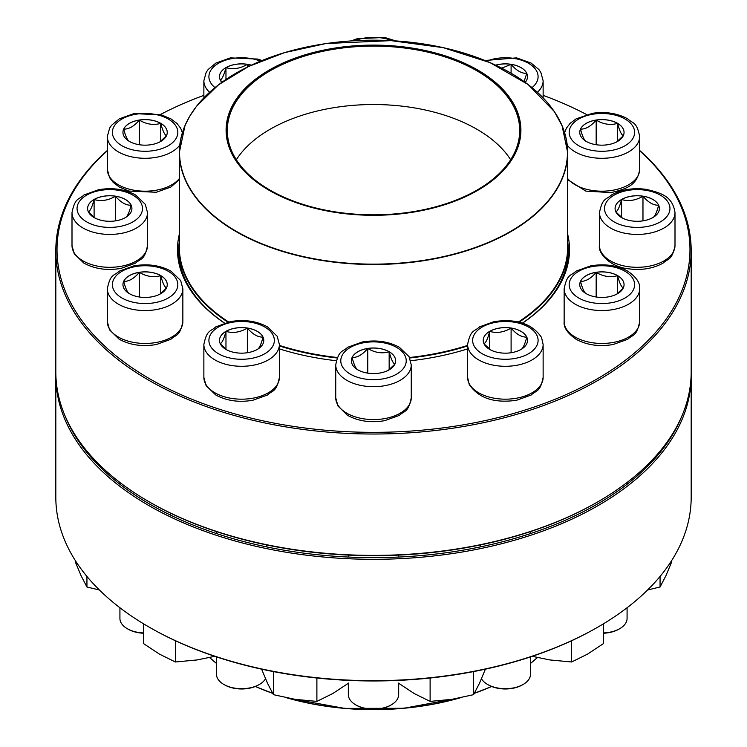 <?xml version="1.0" encoding="UTF-8"?>
<svg xmlns="http://www.w3.org/2000/svg" width="747" height="747" viewBox="0 0 747 747"><rect width="100%" height="100%" fill="white"/><g stroke="black" fill="none" stroke-linecap="round" stroke-linejoin="round"><path stroke-width="1.12" d="M348.7 683.029L332.788 693.533L316.887 701.396L295.158 699.351L273.43 694.673L267.603 683.449L261.786 669.583M316.887 678.015L316.887 701.396M273.43 671.59L273.43 694.673M221.812 82.347A22.149 12.783 180 0 1 219.487 76.642A22.149 12.783 180 0 1 251.356 65.157M222.148 82.105L220.309 80.078M220.234 80.004C222.13 79.079 224.044 74.961 225.968 67.65A22.149 12.783 0 0 0 219.487 76.67M251.291 65.185A22.149 12.783 0 0 0 247.36 64.345A22.149 12.783 0 0 0 225.968 67.65C233.101 69.695 240.226 68.593 247.36 64.345L249.078 66.24M247.36 64.345L247.36 67.081M225.968 67.65L225.968 79.434M214.753 656.314L197.096 659.946L175.368 661.982L159.456 654.12L143.555 643.615L143.555 623.82M175.368 640.73L175.368 661.982M86.941 576.441L86.941 587.002L81.115 575.778L75.298 561.912L75.298 560.502M99.407 589.99L86.941 587.002M495.644 65.157A22.149 12.783 180 0 1 527.513 76.642A22.149 12.783 180 0 1 525.188 82.347M501.797 68.154L511.097 64.345A22.149 12.783 0 0 0 495.709 65.185M527.513 76.67A22.149 12.783 0 0 0 526.766 73.383A22.149 12.783 0 0 0 511.097 64.345C516.317 70.507 521.537 73.523 526.766 73.383L524.086 81.554M511.097 64.345L511.097 73.215M607.638 144.731A22.149 12.783 180 0 1 579.756 132.378A22.149 12.783 180 0 1 601.905 119.595A22.149 12.783 180 0 1 624.053 132.378A22.149 12.783 180 0 1 607.638 144.731M596.171 120.08A22.149 12.783 0 0 0 580.512 129.119C585.685 129.287 590.905 126.271 596.171 120.08C603.24 124.329 610.374 125.431 617.564 123.386A22.149 12.783 0 0 0 596.171 120.08L596.171 144.731M624.053 132.406A22.149 12.783 0 0 0 617.564 123.386C619.478 130.65 621.383 134.768 623.297 135.739M623.25 135.795L616.751 141.865M586.246 141.472C584.331 140.501 582.417 136.384 580.512 129.119A22.149 12.783 0 0 0 579.756 132.406M617.564 123.386L617.564 141.286M639.665 150.474A317.68 183.417 180 0 1 691.18 250.6A317.68 183.417 180 0 1 495.074 420.057A317.68 183.417 180 0 1 148.868 380.298A317.68 183.417 180 0 1 55.82 250.6A317.68 183.417 180 0 1 107.335 150.474M55.82 250.6L55.82 371.978A317.68 183.417 0 0 0 148.858 501.667A317.68 183.417 0 0 0 148.868 501.667A317.68 183.417 0 0 0 598.142 501.667A317.68 183.417 0 0 0 691.18 371.978L691.18 250.6M107.335 150.763A316.485 182.726 0 0 0 149.708 378.822A316.485 182.726 0 0 0 572.137 391.867A316.485 182.726 0 0 0 639.665 150.763M586.619 114.543A316.485 182.726 0 0 0 543.134 95.364M203.866 95.364A316.485 182.726 0 0 0 160.381 114.543M224.436 323.106A196.003 113.161 180 0 1 179.355 234.082M567.645 234.082A196.003 113.161 180 0 1 522.564 323.106M467.603 348.886A196.003 113.161 180 0 1 410.71 360.726M336.29 360.726A196.003 113.161 180 0 1 279.397 348.886M598.142 501.667L597.292 502.152A316.485 182.726 180 0 1 149.708 502.161A316.485 182.726 180 0 1 149.708 502.152L148.868 501.667M522.47 323.077A194.808 112.47 0 0 0 568.308 250.6A194.808 112.47 0 0 0 567.804 242.514M179.196 242.514A194.808 112.47 0 0 0 178.692 250.6A194.808 112.47 0 0 0 224.53 323.077M160.754 123.339A22.149 12.783 180 0 1 167.244 132.378A22.149 12.783 180 0 1 145.095 145.17A22.149 12.783 180 0 1 122.947 132.378A22.149 12.783 180 0 1 136.617 120.566A22.149 12.783 180 0 1 160.754 123.339M129.436 141.472C127.541 140.539 125.627 136.421 123.703 129.119A22.149 12.783 0 0 0 122.947 132.406M139.362 120.08A22.149 12.783 0 0 0 123.703 129.119C128.923 129.259 134.143 126.243 139.362 120.08C146.431 124.329 153.565 125.431 160.754 123.386A22.149 12.783 0 0 0 139.362 120.08L139.362 144.731M167.244 132.406A22.149 12.783 0 0 0 160.754 123.386C162.65 130.622 164.564 134.74 166.488 135.739M166.441 135.795L159.942 141.865M160.754 123.386L160.754 141.276M567.645 240.842A194.509 112.293 180 0 1 568.009 247.668A194.509 112.293 180 0 1 519.081 322.144M467.603 345.945A194.509 112.293 180 0 1 409.729 358M337.27 358A194.509 112.293 180 0 1 279.397 345.945M227.919 322.144A194.509 112.293 180 0 1 178.991 247.668A194.509 112.293 180 0 1 179.355 240.842M429.852 51.571A147.392 85.093 180 0 1 463.271 197.694A147.392 85.093 180 0 1 227.377 141.351A147.392 85.093 180 0 1 429.852 51.571M429.534 52.019A146.552 84.616 180 0 1 477.128 190.037A146.552 84.616 180 0 1 269.872 190.037A146.552 84.616 180 0 1 251.627 83.216A146.552 84.616 180 0 1 429.534 52.019M269.994 190.111A146.197 84.402 180 0 1 227.303 130.501A146.197 84.402 180 0 1 429.394 52.505A146.197 84.402 180 0 1 519.697 130.501A146.197 84.402 180 0 1 477.006 190.111M236.341 159.718A146.197 84.402 180 0 1 429.394 110.939A146.197 84.402 180 0 1 510.659 159.718M55.82 375.89L55.82 497.269A317.68 183.417 0 0 0 148.858 626.957A317.68 183.417 0 0 0 598.142 626.957A317.68 183.417 0 0 0 691.18 497.269L691.18 375.89A317.68 183.417 180 0 1 373.5 559.307A317.68 183.417 180 0 1 55.82 375.89A317.68 183.417 180 0 1 55.838 373.93M691.162 373.93A317.68 183.417 180 0 1 691.18 375.89M598.142 626.957L597.292 627.443A316.485 182.726 180 0 1 149.708 627.443L148.858 626.957M65.362 416.593A316.485 182.726 0 0 0 373.5 557.635A316.485 182.726 0 0 0 681.637 416.593M485.214 669.583L479.397 683.449L473.57 694.673L451.842 699.351L430.113 701.396L414.212 693.533L398.3 683.029M473.57 671.59L473.57 694.673M430.113 678.015L430.113 701.396M115.496 196.162A22.149 12.783 180 0 1 131.911 208.516A22.149 12.783 180 0 1 109.762 221.299A22.149 12.783 180 0 1 87.614 208.516A22.149 12.783 180 0 1 115.496 196.162M94.916 218.003L88.435 211.952M88.37 211.868C90.275 210.906 92.189 206.788 94.103 199.524A22.149 12.783 0 0 0 87.614 208.534M115.496 196.209A22.149 12.783 0 0 0 94.103 199.524C101.172 201.578 108.306 200.476 115.496 196.209C120.669 202.353 125.888 205.369 131.155 205.248A22.149 12.783 0 0 0 115.496 196.209L115.496 220.86M131.911 208.534A22.149 12.783 0 0 0 131.155 205.248C129.24 212.521 127.335 216.639 125.421 217.601M94.103 199.524L94.103 217.414M603.445 623.82L603.445 643.615L587.544 654.12L571.632 661.982L549.904 659.946L532.247 656.314M571.632 640.73L571.632 661.982M139.362 272.291A22.149 12.783 180 0 1 167.244 284.644A22.149 12.783 180 0 1 145.095 297.437A22.149 12.783 180 0 1 122.947 284.644A22.149 12.783 180 0 1 139.362 272.291M119.922 607.75L119.922 618.423A25.174 14.538 0 0 0 127.298 628.703A25.174 14.538 0 0 0 143.555 632.933M143.555 633.223A23.979 13.838 180 0 1 128.139 629.189L127.298 628.703M166.441 288.062L159.951 294.131M129.436 293.739C127.522 292.768 125.617 288.65 123.703 281.386A22.149 12.783 0 0 0 122.947 284.672M139.362 272.347A22.149 12.783 0 0 0 123.703 281.386C128.876 281.554 134.096 278.538 139.362 272.347C146.431 276.595 153.565 277.697 160.754 275.652A22.149 12.783 0 0 0 139.362 272.347L139.362 296.998M167.244 284.672A22.149 12.783 0 0 0 160.754 275.652C162.669 282.917 164.583 287.035 166.488 288.006M160.754 275.652L160.754 293.552M671.702 560.502L671.702 561.912L665.885 575.778L660.059 587.002L647.593 589.99M660.059 576.441L660.059 587.002M225.968 331.341A22.149 12.783 180 0 1 250.105 328.568A22.149 12.783 180 0 1 263.775 340.38A22.149 12.783 180 0 1 241.636 353.163A22.149 12.783 180 0 1 219.487 340.38A22.149 12.783 180 0 1 225.968 331.341M216.453 656.884L216.453 674.158A25.174 14.538 0 0 0 223.829 684.439A25.174 14.538 0 0 0 259.433 684.439L259.433 684.439A25.174 14.538 0 0 0 265.512 678.752M259.433 684.439L258.583 684.924A23.979 13.838 180 0 1 224.679 684.924L223.829 684.439M263.775 340.408A22.149 12.783 0 0 0 263.028 337.121C261.133 344.358 259.218 348.475 257.295 349.475M226.789 349.867L220.3 343.807M220.234 343.741C222.13 342.808 224.044 338.69 225.968 331.388A22.149 12.783 0 0 0 219.487 340.408M247.36 328.073A22.149 12.783 0 0 0 225.968 331.388C233.045 333.451 240.17 332.34 247.36 328.073C252.589 334.245 257.808 337.252 263.028 337.121A22.149 12.783 0 0 0 247.36 328.073L247.36 352.733M225.968 331.388L225.968 349.279M352.108 357.468A22.149 12.783 180 0 1 376.395 348.102A22.149 12.783 180 0 1 395.649 360.782A22.149 12.783 180 0 1 373.5 373.565A22.149 12.783 180 0 1 351.351 360.782A22.149 12.783 180 0 1 352.108 357.468M348.326 683.3L348.326 694.561A25.174 14.538 0 0 0 355.703 704.841A25.174 14.538 0 0 0 391.297 704.841A25.174 14.538 0 0 0 397.815 698.324A25.174 14.538 0 0 0 398.674 694.561L398.674 683.3M391.297 704.841L390.457 705.327A23.979 13.838 180 0 1 356.543 705.327L355.703 704.841M395.649 360.801A22.149 12.783 0 0 0 389.159 351.79C391.055 359.027 392.969 363.145 394.892 364.134M394.846 364.2L388.347 370.269M357.841 369.868C355.945 368.943 354.031 364.825 352.108 357.524A22.149 12.783 0 0 0 351.351 360.801M367.767 348.475A22.149 12.783 0 0 0 352.108 357.524C357.281 357.682 362.5 354.676 367.767 348.475C374.901 352.733 382.034 353.835 389.159 351.79A22.149 12.783 0 0 0 367.767 348.475L367.767 373.136M389.159 351.79L389.159 369.681M483.972 343.685A22.149 12.783 180 0 1 483.225 340.38A22.149 12.783 180 0 1 505.364 327.597A22.149 12.783 180 0 1 527.513 340.38A22.149 12.783 180 0 1 508.259 353.06A22.149 12.783 180 0 1 483.972 343.685M481.488 678.752A25.174 14.538 0 0 0 487.567 684.439A25.174 14.538 0 0 0 523.171 684.439A25.174 14.538 0 0 0 530.547 674.158L530.547 656.884M523.171 684.439L522.321 684.924A23.979 13.838 180 0 1 488.417 684.924L487.567 684.439M527.513 340.408A22.149 12.783 0 0 0 526.766 337.121A22.149 12.783 0 0 0 511.097 328.073C516.28 334.217 521.499 337.233 526.766 337.121C524.87 344.358 522.956 348.475 521.033 349.475M490.527 349.867L484.047 343.816M483.972 343.741C485.867 342.808 487.782 338.69 489.705 331.388A22.149 12.783 0 0 0 483.225 340.408M511.097 328.073A22.149 12.783 0 0 0 489.705 331.388C496.839 333.433 503.973 332.331 511.097 328.073L511.097 352.733M489.705 331.388L489.705 349.279M586.246 293.692A22.149 12.783 180 0 1 579.756 284.644A22.149 12.783 180 0 1 601.905 271.861A22.149 12.783 180 0 1 624.053 284.644A22.149 12.783 180 0 1 610.383 296.456A22.149 12.783 180 0 1 586.246 293.692M603.445 632.933A25.174 14.538 0 0 0 619.702 628.703A25.174 14.538 0 0 0 627.078 618.423L627.078 607.75M619.702 628.703L618.861 629.189A23.979 13.838 180 0 1 603.445 633.223M624.053 284.672A22.149 12.783 0 0 0 617.564 275.652A22.149 12.783 0 0 0 596.171 272.347C603.24 276.595 610.374 277.697 617.564 275.652C619.459 282.889 621.373 287.007 623.297 288.006M623.25 288.062L616.751 294.131M586.246 293.739C584.35 292.805 582.436 288.697 580.512 281.386A22.149 12.783 0 0 0 579.756 284.672M596.171 272.347A22.149 12.783 0 0 0 580.512 281.386C585.732 281.516 590.952 278.51 596.171 272.347L596.171 296.998M617.564 275.652L617.564 293.543M631.504 220.86A22.149 12.783 180 0 1 615.089 208.516A22.149 12.783 180 0 1 637.238 195.723A22.149 12.783 180 0 1 659.386 208.516A22.149 12.783 180 0 1 631.504 220.86M642.971 196.209A22.149 12.783 0 0 0 621.579 199.524C628.647 201.578 635.781 200.476 642.971 196.209C648.144 202.353 653.364 205.369 658.63 205.248A22.149 12.783 0 0 0 642.971 196.209L642.971 220.86M659.386 208.534A22.149 12.783 0 0 0 658.63 205.248C656.725 212.521 654.811 216.63 652.897 217.601M622.391 218.003L615.911 211.952M615.845 211.868C617.76 210.906 619.665 206.788 621.579 199.524A22.149 12.783 0 0 0 615.089 208.534M621.579 199.524L621.579 217.414M260.414 61.17A32.728 18.899 0 0 0 222.867 61.17A32.728 18.899 0 0 0 210.019 81.535A32.728 18.899 0 0 0 214.968 87.604M209.562 92.264A37.761 21.803 180 0 1 205.154 86.4A37.761 21.803 180 0 1 203.866 80.76L206.163 72.366L208.105 69.546L215.846 63.103L230.393 57.874L257.874 59.078L262.029 60.507M392.072 40.693A32.728 18.899 0 0 0 354.928 40.683M532.032 87.604A32.728 18.899 0 0 0 528.596 63.336A32.728 18.899 0 0 0 486.586 61.17M543.134 97.801L543.134 80.76A37.761 21.803 180 0 1 537.438 92.273M593.435 114.123A32.728 18.899 0 0 0 578.757 145.74A32.728 18.899 0 0 0 633.512 137.271A32.728 18.899 0 0 0 593.435 114.123M567.645 178.552A37.761 21.803 0 0 0 611.681 190.438A37.761 21.803 0 0 0 639.665 169.382L639.665 136.486A37.761 21.803 180 0 1 609.552 157.841A37.761 21.803 180 0 1 567.234 145.133M121.957 145.74A32.728 18.899 0 0 0 176.712 137.271A32.728 18.899 0 0 0 136.626 114.123A32.728 18.899 0 0 0 121.957 145.74M179.355 179.644L170.876 187.03L156.338 192.259L128.857 191.055L119.146 186.927L113.152 182.343L109.548 177.618L107.335 169.382A37.761 21.803 0 0 0 118.39 184.798A37.761 21.803 0 0 0 179.355 178.552M179.766 145.133A37.761 21.803 180 0 1 118.39 151.902A37.761 21.803 180 0 1 107.335 136.486L109.632 128.101L111.564 125.281L119.315 118.838L133.862 113.609L161.333 114.814L171.044 118.941L177.039 123.526L180.653 128.251L182.389 132.639M550.651 106.55A194.145 112.087 180 0 1 567.645 152.416L567.645 247.369A194.145 112.087 180 0 1 518.39 321.985M467.603 345.413A194.145 112.087 180 0 1 409.505 357.514M337.495 357.514A194.145 112.087 180 0 1 279.397 345.413M228.61 321.985A194.145 112.087 180 0 1 179.355 247.369L179.355 152.416A194.145 112.087 180 0 1 196.349 106.55M326.542 43.503L391.017 40.627L443.195 47.649L490.069 62.645L528.064 84.476L554.302 111.499L562.089 125.739L567.645 152.416A194.145 112.087 180 0 1 299.276 255.988A194.145 112.087 180 0 1 179.355 152.416L184.995 125.552L189.617 116.392L196.433 106.373L218.572 84.756L248.462 66.539L284.588 52.626L325.188 43.709M299.342 255.642A193.968 111.985 0 0 0 552.733 194.976A193.968 111.985 0 0 0 447.658 48.686A193.968 111.985 0 0 0 194.267 109.351A193.968 111.985 0 0 0 299.342 255.642M209.646 657.537A194.145 112.087 0 0 0 216.453 663.317M255.511 686.428A194.145 112.087 0 0 0 272.571 693.16M288.519 698.193A194.145 112.087 0 0 0 458.481 698.193M474.429 693.16A194.145 112.087 0 0 0 491.489 686.428M530.547 663.317A194.145 112.087 0 0 0 537.354 657.537M530.547 663.42L537.438 657.556A193.968 111.985 180 0 1 530.547 663.392M491.638 686.484A193.968 111.985 180 0 1 474.336 693.328M460.096 697.866A193.968 111.985 180 0 1 286.904 697.866M272.664 693.328A193.968 111.985 180 0 1 255.362 686.484M216.453 663.392A193.968 111.985 180 0 1 209.599 657.547L216.453 663.42M101.293 226.761A32.728 18.899 0 0 0 141.379 203.623A32.728 18.899 0 0 0 86.624 195.154A32.728 18.899 0 0 0 101.293 226.761M147.523 245.511C144.451 260.75 140.94 258.06 135.543 263.159L121.005 268.397C107.082 270.769 94.682 268.995 83.813 263.065L74.214 253.756L72.001 245.511A37.761 21.803 0 0 0 99.986 266.567A37.761 21.803 0 0 0 147.523 245.511L147.523 212.624A37.761 21.803 180 0 1 99.986 233.68A37.761 21.803 180 0 1 72.001 212.624C75.074 197.385 78.594 200.075 83.981 194.976L98.52 189.738C112.442 187.366 124.842 189.15 135.711 195.07L145.31 204.379L147.523 212.624M153.565 302.899A32.728 18.899 0 0 0 168.243 271.282A32.728 18.899 0 0 0 113.488 279.752A32.728 18.899 0 0 0 153.565 302.899M182.856 321.649C179.784 336.888 176.273 334.189 170.876 339.297L156.338 344.526C142.416 346.897 130.025 345.123 119.146 339.203L109.548 329.885L107.335 321.649A37.761 21.803 0 0 0 154.872 342.705A37.761 21.803 0 0 0 182.856 321.649L182.856 288.753A37.761 21.803 180 0 1 154.872 309.818A37.761 21.803 180 0 1 107.335 288.753C110.407 273.523 113.927 276.213 119.315 271.105L133.862 265.876C147.775 263.504 160.175 265.278 171.044 271.208L180.653 280.517L182.856 288.753M264.774 353.742A32.728 18.899 0 0 0 250.105 322.125A32.728 18.899 0 0 0 210.019 345.273A32.728 18.899 0 0 0 264.774 353.742M279.397 377.375C276.325 392.614 272.804 389.925 267.417 395.032L252.869 400.261C238.947 402.633 226.556 400.859 215.687 394.93L206.079 385.62L203.866 377.375A37.761 21.803 0 0 0 227.181 397.525A37.761 21.803 0 0 0 268.332 392.791A37.761 21.803 0 0 0 279.397 377.375L279.397 344.488A37.761 21.803 180 0 1 268.332 359.905A37.761 21.803 180 0 1 227.181 364.629A37.761 21.803 180 0 1 203.866 344.488C206.938 329.25 210.458 331.948 215.846 326.841L230.393 321.612C244.316 319.24 256.707 321.014 267.575 326.934L277.184 336.253L279.397 344.488M405.117 365.666A32.728 18.899 0 0 0 365.031 342.528A32.728 18.899 0 0 0 350.362 374.144A32.728 18.899 0 0 0 405.117 365.666M411.261 397.777C408.189 413.016 404.669 410.327 399.281 415.425L384.742 420.664C370.82 423.035 358.42 421.261 347.551 415.332L337.952 406.023L335.739 397.777A37.761 21.803 0 0 0 368.57 419.394A37.761 21.803 0 0 0 409.972 403.427A37.761 21.803 0 0 0 411.261 397.777L411.261 364.891A37.761 21.803 180 0 1 409.972 370.531A37.761 21.803 180 0 1 368.57 386.507A37.761 21.803 180 0 1 335.739 364.891C338.811 349.652 342.331 352.341 347.719 347.243L362.258 342.014C376.18 339.633 388.58 341.416 399.449 347.336L409.048 356.646L411.261 364.891M536.981 335.487A32.728 18.899 0 0 0 482.226 327.018A32.728 18.899 0 0 0 496.895 358.635A32.728 18.899 0 0 0 536.981 335.487M543.134 377.375C540.062 392.614 536.542 389.925 531.154 395.032L516.607 400.261C494.253 403.445 478.444 398.16 469.191 384.388L467.603 377.375A37.761 21.803 0 0 0 468.892 383.024A37.761 21.803 0 0 0 510.294 398.991A37.761 21.803 0 0 0 543.134 377.375L543.134 344.488A37.761 21.803 180 0 1 505.364 366.291A37.761 21.803 180 0 1 467.603 344.488C470.675 329.25 474.196 331.948 479.583 326.841L494.131 321.612C516.485 318.427 532.294 323.712 541.547 337.485L543.134 344.488M625.043 271.282A32.728 18.899 0 0 0 570.288 279.752A32.728 18.899 0 0 0 610.374 302.899A32.728 18.899 0 0 0 625.043 271.282M639.665 321.649C636.593 336.888 633.073 334.189 627.685 339.297L613.138 344.526C599.383 346.879 587.086 345.161 576.245 339.371C567.477 333.283 563.443 327.373 564.144 321.649A37.761 21.803 0 0 0 575.199 337.065A37.761 21.803 0 0 0 616.35 341.79A37.761 21.803 0 0 0 639.665 321.649L639.665 288.753A37.761 21.803 180 0 1 601.905 310.556A37.761 21.803 180 0 1 564.144 288.753C567.216 273.523 570.727 276.213 576.124 271.105L590.662 265.876C604.426 263.523 616.723 265.241 627.564 271.04C636.304 277.081 640.338 282.992 639.665 288.753M645.707 190.261A32.728 18.899 0 0 0 605.621 213.399A32.728 18.899 0 0 0 660.376 221.878A32.728 18.899 0 0 0 645.707 190.261M674.999 245.511C671.927 260.75 668.406 258.06 663.019 263.159C652.85 268.696 641.169 270.554 627.994 268.743C609.291 266.707 597.647 252.327 599.477 245.511A37.761 21.803 0 0 0 627.461 266.567A37.761 21.803 0 0 0 674.999 245.511L674.999 212.624A37.761 21.803 180 0 1 637.238 234.427A37.761 21.803 180 0 1 599.477 212.624C602.549 197.385 606.06 200.075 611.457 194.976C621.625 189.439 633.297 187.581 646.482 189.393C660.721 192.903 672.561 195.938 674.999 212.624M203.866 97.801L203.866 80.76M395.807 40.917L384.742 37.471L357.262 38.676L351.193 40.917M543.134 80.76L540.837 72.366L538.895 69.546L531.154 63.103L516.607 57.874L484.971 60.507M639.665 169.382C637.228 186.068 625.388 189.103 611.139 192.605L585.844 191.111L567.645 179.644M639.665 136.486C636.593 121.247 633.073 123.946 627.685 118.838C617.517 113.301 605.836 111.443 592.66 113.264L576.124 118.838L570.101 123.386L566.441 128.101L564.611 132.639M149.708 502.152L148.858 501.667M107.335 169.382L107.335 136.486M178.991 247.668L178.991 256.837M568.009 247.668L568.009 256.837M255.353 686.493L272.664 693.337M286.867 697.866L344.6 708.399L403.782 708.277L460.152 697.857M474.336 693.337L491.647 686.493M72.001 245.511L72.001 212.624M84.588 449.507L84.588 448.247M107.335 321.649L107.335 288.753M170.269 514.982L170.269 513.03M119.922 484.243L119.922 482.459M203.866 377.375L203.866 344.488M266.81 546.935L266.81 544.983M216.453 533.554L216.453 531.593M335.739 397.777L335.739 364.891M398.674 557.057L398.674 555.096M348.326 557.057L348.326 555.096M467.603 377.375L467.603 344.488M530.547 533.554L530.547 531.593M480.19 546.935L480.19 544.983M564.144 321.649L564.144 288.753M627.078 484.243L627.078 482.459M599.477 245.511L599.477 212.624M662.412 449.507L662.412 448.247"/></g></svg>
